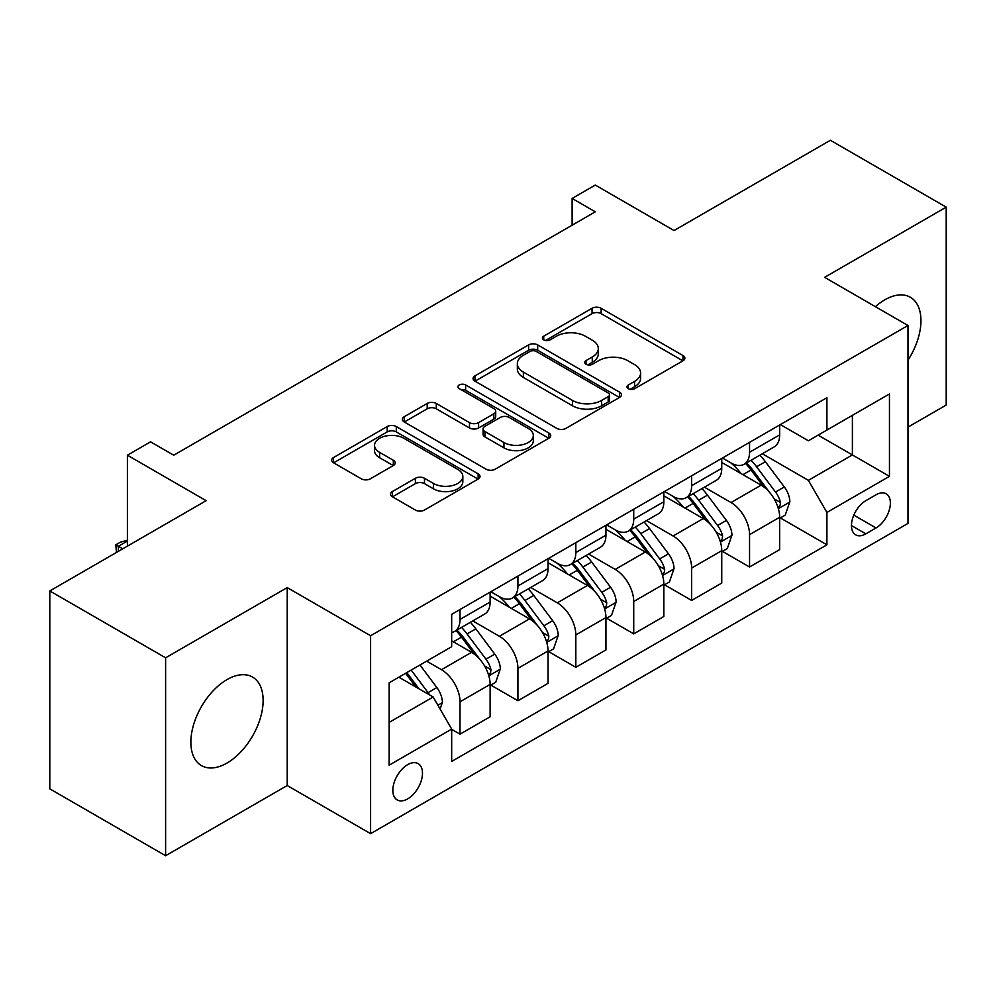 <?xml version="1.0" encoding="UTF-8"?>
<svg xmlns="http://www.w3.org/2000/svg" width="996" height="996" viewBox="0 0 996 996"><rect width="100%" height="100%" fill="white"/><g stroke="black" fill="none" stroke-linecap="round" stroke-linejoin="round"><path stroke-width="1.49" d="M628.302 388.689A4.507 2.602 0 0 0 634.676 388.689L682.982 360.789A6.437 3.71 0 0 0 684.875 358.162A6.437 3.71 0 0 0 682.982 355.547L601.136 308.287A6.437 3.71 0 0 0 592.047 308.287L543.729 336.175A4.507 2.602 0 0 0 542.409 338.018A4.507 2.602 0 0 0 543.729 339.86A4.507 2.602 0 0 0 550.091 339.86L556.341 336.25A20.58 11.877 0 0 1 585.449 336.25L592.271 340.184A20.58 11.877 0 0 1 598.297 348.588A20.58 11.877 0 0 1 592.271 356.991L586.022 360.589A4.507 2.602 0 0 0 584.702 362.432A4.507 2.602 0 0 0 586.022 364.275A4.507 2.602 0 0 0 592.383 364.275L598.633 360.664A20.58 11.877 0 0 1 627.741 360.664L634.552 364.598A20.58 11.877 0 0 1 640.59 373.002A20.58 11.877 0 0 1 634.552 381.406L628.302 385.016A4.507 2.602 0 0 0 626.982 386.846A4.507 2.602 0 0 0 628.302 388.689L628.302 385.016M227.001 763.048A51.107 29.507 120 0 0 260.379 718.016A51.107 29.507 120 0 0 252.548 677.068A51.107 29.507 120 0 0 227.001 679.608A51.107 29.507 120 0 0 193.61 724.64A51.107 29.507 120 0 0 201.441 765.588A51.107 29.507 120 0 0 227.001 763.048M907.979 360.191A51.107 29.507 120 0 0 910.369 297.281A51.107 29.507 120 0 0 884.822 299.808A51.107 29.507 120 0 0 875.409 306.681M407.663 798.892A20.966 12.101 120 0 0 421.358 780.416A20.966 12.101 120 0 0 418.146 763.621A20.966 12.101 120 0 0 407.663 764.654A20.966 12.101 120 0 0 393.968 783.13A20.966 12.101 120 0 0 397.18 799.925A20.966 12.101 120 0 0 407.663 798.892M392.424 491.526A6.437 3.71 0 0 0 390.532 494.153A6.437 3.71 0 0 0 392.424 496.78L415.382 510.039A6.437 3.71 0 0 0 424.483 510.039L478.13 479.064A6.437 3.71 0 0 0 480.022 476.437A6.437 3.71 0 0 0 478.13 473.81L396.284 426.549A6.437 3.71 0 0 0 387.195 426.549L333.536 457.538A6.437 3.71 0 0 0 331.656 460.164A6.437 3.71 0 0 0 333.536 462.779L361.274 478.802A6.437 3.71 0 0 0 370.363 478.802L393.333 465.543A6.437 3.71 0 0 0 395.213 462.916A6.437 3.71 0 0 0 393.333 460.289L379.576 452.346A17.206 9.935 0 0 1 374.533 445.324A17.206 9.935 0 0 1 385.153 436.148A17.206 9.935 0 0 1 403.903 438.302L457.787 469.415A17.206 9.935 0 0 1 462.829 476.437A17.206 9.935 0 0 1 452.209 485.612A17.206 9.935 0 0 1 433.459 483.458L424.483 478.279A6.437 3.71 0 0 0 415.382 478.279L392.424 491.526L392.424 496.78M907.979 427.122L946.2 405.061L946.2 207.143L830.39 140.274L674.043 230.537L595.284 185.069L572.115 198.441L595.284 211.824L173.715 455.209L150.558 441.838L127.401 455.209L127.401 546.144M165.61 657.808L165.61 855.726L287.221 785.52L287.221 587.603L165.61 657.808L49.8 590.939L206.147 500.677L127.401 455.209M287.221 587.603L370.599 635.734L907.979 325.493L907.979 523.41L370.599 833.664L370.599 635.734M946.2 207.143L824.601 277.349L907.979 325.493M556.801 428.392A6.437 3.71 0 0 0 565.89 428.392L619.549 397.416A6.437 3.71 0 0 0 621.429 394.79A6.437 3.71 0 0 0 619.549 392.163L537.703 344.915A6.437 3.71 0 0 0 528.615 344.915L474.955 375.89A6.437 3.71 0 0 0 473.063 378.517A6.437 3.71 0 0 0 474.955 381.144L556.801 428.392M461.061 389.66A4.507 2.602 0 0 1 465.63 390.295L465.63 384.942L548.846 432.986A6.437 3.71 0 0 1 550.726 435.613A6.437 3.71 0 0 1 548.846 438.24L495.186 469.216A6.437 3.71 0 0 1 486.098 469.216L404.239 421.955L404.239 416.714A6.437 3.71 0 0 0 402.359 419.341A6.437 3.71 0 0 0 404.239 421.955M404.239 416.714L427.209 403.455A6.437 3.71 0 0 1 436.298 403.455L469.49 422.615A6.437 3.71 0 0 0 478.59 422.615L493.817 413.826A6.437 3.71 0 0 0 495.709 411.199A6.437 3.71 0 0 0 493.817 408.572L459.268 388.614A4.507 2.602 0 0 1 457.948 386.784A4.507 2.602 0 0 1 460.725 384.381A4.507 2.602 0 0 1 465.63 384.942M165.61 855.726L49.8 788.857L49.8 590.939M876.019 494.788L865.823 500.677A20.306 11.728 120 0 0 852.564 518.567A20.306 11.728 120 0 0 855.676 534.852A20.306 11.728 120 0 0 865.823 533.844L876.019 527.955A20.306 11.728 120 0 0 889.279 510.064A20.306 11.728 120 0 0 886.166 493.779A20.306 11.728 120 0 0 876.019 494.788M780.354 424.582L808.379 440.767L826.917 430.06L826.917 397.703L451.674 614.345L451.674 646.703L389.137 682.808L389.137 765.189L451.674 729.084L451.674 761.442L826.917 544.812L826.917 512.442L808.379 480.346L762.313 453.753M826.917 430.06L889.453 393.955L889.453 476.337L826.917 512.442M287.221 785.52L370.599 833.664M572.115 198.441L572.115 225.196M818.114 435.152L852.389 454.935L852.389 415.357L889.453 393.955M808.379 480.346L852.389 454.935L889.453 476.337M389.137 722.399L433.148 696.988L398.861 677.193M451.674 729.358L460.015 734.164L460.015 701.807A26.207 15.127 -120 0 0 441.477 669.71L426.662 661.145M460.015 734.164L490.119 716.784L490.119 684.414A26.207 15.127 -120 0 0 471.594 652.318L451.674 640.826M490.816 685.086L517.92 700.736L517.92 668.366A26.207 15.127 -120 0 0 499.394 636.282L472.789 620.919M517.92 700.736L548.037 683.356L548.037 650.986A26.207 15.127 -120 0 0 529.499 618.89L490.119 596.156M548.721 651.658L575.825 667.308L575.825 634.938A26.207 15.127 -120 0 0 557.299 602.841L530.694 587.478M575.825 667.308L605.942 649.915L605.942 617.557A26.207 15.127 -120 0 0 587.403 585.461L548.037 562.728M606.639 618.23L633.73 633.867L633.73 601.509A26.207 15.127 -120 0 0 615.204 569.413L588.599 554.05M633.73 633.867L663.846 616.487L663.846 584.117A26.207 15.127 -120 0 0 645.321 552.033L605.942 529.287M664.544 584.789L691.635 600.439L691.635 568.069A26.207 15.127 -120 0 0 673.109 535.985L646.504 520.622M691.635 600.439L721.751 583.058L721.751 550.688A26.207 15.127 -120 0 0 703.226 518.592L663.846 495.859M722.449 551.361L749.552 567.01L749.552 534.64A26.207 15.127 -120 0 0 731.014 502.544L704.409 487.181M749.552 567.01L779.656 549.618L779.656 517.26A26.207 15.127 -120 0 0 761.131 485.164L721.751 462.43M722.449 458.011L731.014 462.966A26.207 15.127 -120 0 0 744.124 464.261A26.207 15.127 -120 0 0 749.552 452.259L749.552 442.373M664.544 491.451L673.109 496.394A26.207 15.127 -120 0 0 686.219 497.689A26.207 15.127 -120 0 0 691.635 485.699L691.635 475.802M606.639 524.88L615.204 529.822A26.207 15.127 -120 0 0 628.302 531.129A26.207 15.127 -120 0 0 633.73 519.128L633.73 509.23M548.721 558.308L557.299 563.263A26.207 15.127 -120 0 0 570.397 564.558A26.207 15.127 -120 0 0 575.825 552.556L575.825 542.671M490.816 591.749L499.394 596.691A26.207 15.127 -120 0 0 512.492 597.986A26.207 15.127 -120 0 0 517.92 585.997L517.92 576.099M780.354 517.932L826.917 544.812M744.124 464.261L774.228 446.88A26.207 15.127 -120 0 0 779.656 434.879L779.656 424.981M686.219 497.689L716.323 480.309A26.207 15.127 -120 0 0 721.751 468.307L721.751 458.409M628.302 531.129L658.418 513.737A26.207 15.127 -120 0 0 663.846 501.747L663.846 491.85M570.397 564.558L600.513 547.178A26.207 15.127 -120 0 0 605.942 535.176L605.942 525.278M512.492 597.986L542.608 580.606A26.207 15.127 -120 0 0 548.037 568.604L548.037 558.706M451.674 632.485A26.207 15.127 -120 0 0 454.587 631.427L484.703 614.034A26.207 15.127 -120 0 0 490.119 602.045L490.119 592.147M454.587 631.427A26.207 15.127 -120 0 0 460.015 619.425L460.015 609.527M433.148 696.988L451.674 729.084M630.107 389.324L634.552 386.747A20.58 11.877 0 0 0 640.59 378.343L640.59 373.002M598.297 348.588L598.297 353.929A20.58 11.877 0 0 1 592.271 362.332L587.814 364.91M682.895 360.838L601.136 313.64A6.437 3.71 0 0 0 592.047 313.64L545.522 340.495M619.462 397.466L537.703 350.256A6.437 3.71 0 0 0 528.615 350.256L475.042 381.182M608.183 396.632A4.507 2.602 0 0 0 609.502 394.79A4.507 2.602 0 0 0 608.183 392.947L536.334 351.476A4.507 2.602 0 0 0 529.972 351.476L523.373 355.273A20.58 11.877 0 0 0 517.347 363.677A20.58 11.877 0 0 0 523.373 372.081L572.488 400.429A20.58 11.877 0 0 0 601.596 400.429L608.183 396.632L608.183 401.973A4.507 2.602 0 0 0 609.502 400.143L609.502 394.79M517.347 363.677L517.347 369.03A20.58 11.877 0 0 0 523.373 377.434L523.373 372.081M608.183 401.973L601.596 405.783A20.58 11.877 0 0 1 572.488 405.783L523.373 377.434M404.326 422.005L427.209 408.808L427.209 403.455M495.709 411.199L495.709 416.552A6.437 3.71 0 0 1 493.817 419.167L478.59 427.969A6.437 3.71 0 0 1 469.49 427.969L436.298 408.808A6.437 3.71 0 0 0 427.209 408.808M465.63 390.295L548.759 438.29M503.939 442.498A17.206 9.935 0 0 0 522.688 444.652A17.206 9.935 0 0 0 533.308 435.476A17.206 9.935 0 0 0 528.266 428.454L509.28 417.498A6.437 3.71 0 0 0 500.191 417.498L484.952 426.288A6.437 3.71 0 0 0 483.072 428.915A6.437 3.71 0 0 0 484.952 431.542L503.939 442.498L503.939 447.851A17.206 9.935 0 0 0 522.688 450.005A17.206 9.935 0 0 0 533.308 440.83L533.308 435.476M483.072 428.915L483.072 434.268A6.437 3.71 0 0 0 484.952 436.895L484.952 431.542M503.939 447.851L484.952 436.895M462.829 476.437L462.829 481.79A17.206 9.935 0 0 1 452.209 490.966A17.206 9.935 0 0 1 433.459 488.812L424.483 483.62A6.437 3.71 0 0 0 415.382 483.62L392.511 496.83M374.533 445.324L374.533 450.678A17.206 9.935 0 0 0 379.576 457.699L379.576 452.346M393.246 465.593L379.576 457.699M478.055 479.113L396.284 431.903A6.437 3.71 0 0 0 387.195 431.903L333.623 462.829M779.656 518.331L785.222 515.119L789.853 501.747A17.355 10.022 -120 0 0 784.313 486.957L765.376 461.696A50.124 28.934 -120 0 0 759.911 455.147M741.086 473.586A50.124 28.934 -120 0 0 730.827 462.854M778.075 507.699L780.092 505.507L780.478 502.482A17.355 10.022 -120 0 0 775.511 492.036L756.574 466.775A50.124 28.934 -120 0 0 751.109 460.227M746.452 462.916A41.595 24.016 60 0 1 753.275 470.685L769.298 492.061M745.556 463.439A50.124 28.934 60 0 1 751.021 469.988L763.608 486.783M721.751 551.759L727.317 548.547L731.948 535.176A17.355 10.022 -120 0 0 726.408 520.398L707.471 495.124A50.124 28.934 -120 0 0 702.006 488.575M683.181 507.026A50.124 28.934 -120 0 0 672.923 496.282M720.17 541.127L722.187 538.948L722.573 535.923A17.355 10.022 -120 0 0 717.606 525.477L698.669 500.204A50.124 28.934 -120 0 0 693.204 493.655M688.535 496.344A41.595 24.016 60 0 1 695.37 504.113L711.381 525.502M687.638 496.867A50.124 28.934 60 0 1 693.116 503.416L705.691 520.211M663.846 585.187L669.399 581.988L674.031 568.604A17.355 10.022 -120 0 0 668.49 553.826L649.566 528.552A50.124 28.934 -120 0 0 644.101 522.004M625.276 540.455A50.124 28.934 -120 0 0 615.018 529.723M662.265 574.555L664.282 572.376L664.668 569.351A17.355 10.022 -120 0 0 659.688 558.905L640.764 533.644A50.124 28.934 -120 0 0 635.299 527.096M630.63 529.785A41.595 24.016 60 0 1 637.465 537.541L653.476 558.93M629.733 530.295A50.124 28.934 60 0 1 635.211 536.844L647.786 553.652M605.942 618.628L611.494 615.416L616.126 602.045A17.355 10.022 -120 0 0 610.585 587.254L591.661 561.993A50.124 28.934 -120 0 0 586.196 555.444M567.371 573.883A50.124 28.934 -120 0 0 557.1 563.151M604.36 607.996L606.377 605.805L606.751 602.779A17.355 10.022 -120 0 0 601.783 592.334L582.859 567.073A50.124 28.934 -120 0 0 577.394 560.524M572.725 563.213A41.595 24.016 60 0 1 579.56 570.982L595.571 592.359M571.829 563.736A50.124 28.934 60 0 1 577.294 570.285L589.881 587.08M548.037 652.056L553.589 648.844L558.221 635.473A17.355 10.022 -120 0 0 552.68 620.695L533.756 595.421A50.124 28.934 -120 0 0 528.278 588.873M509.454 607.323A50.124 28.934 -120 0 0 499.195 596.579M546.455 641.424L548.472 639.245L548.846 636.207A17.355 10.022 -120 0 0 543.878 625.774L524.954 600.501A50.124 28.934 -120 0 0 519.476 593.952M514.82 596.641A41.595 24.016 60 0 1 521.643 604.41L537.666 625.799M513.924 597.164A50.124 28.934 60 0 1 519.389 603.713L531.976 620.508M490.119 685.485L495.684 682.285L500.316 668.901A17.355 10.022 -120 0 0 494.775 654.123L475.851 628.85A50.124 28.934 -120 0 0 470.373 622.301M488.538 674.852L490.567 672.673L490.941 669.648A17.355 10.022 -120 0 0 485.973 659.203L467.049 633.942A50.124 28.934 -120 0 0 461.571 627.393M456.915 630.082A41.595 24.016 60 0 1 463.738 637.838L479.761 659.228M456.019 630.593A50.124 28.934 60 0 1 461.484 637.141L474.071 653.949M440.095 709.028L442.411 702.342A17.355 10.022 -120 0 0 436.87 687.551L419.976 665.004M429.65 694.971A17.355 10.022 -120 0 0 428.068 692.631L411.174 670.084M406.829 672.599L418.967 688.796M405.621 673.296L415.905 687.041M127.401 541.065L118.362 546.281L122.757 548.821M116.432 552.469L115.81 544.812L120.441 542.135L127.401 540.268M115.81 544.812L118.362 546.281L118.362 551.361M441.477 669.71L471.594 652.318M499.394 636.282L529.499 618.89M557.299 602.841L587.403 585.461M615.204 569.413L645.321 552.033M673.109 535.985L703.226 518.592M731.014 502.544L761.131 485.164M749.552 452.259L779.656 434.879M749.552 534.64L779.656 517.26M691.635 568.069L721.751 550.688M691.635 485.699L721.751 468.307M633.73 601.509L663.846 584.117M633.73 519.128L663.846 501.747M575.825 634.938L605.942 617.557M575.825 552.556L605.942 535.176M517.92 668.366L548.037 650.986M517.92 585.997L548.037 568.604M460.015 701.807L490.119 684.414M460.015 619.425L490.119 602.045M853.796 515.131L876.019 527.955M851.468 525.552L865.823 533.844M634.552 386.747L634.552 381.406M586.022 364.275L586.022 360.589M592.271 362.332L592.271 356.991M543.729 339.86L543.729 336.175M592.047 313.64L592.047 308.287M601.136 313.64L601.136 308.287M682.982 360.789L682.982 355.547M474.955 381.144L474.955 375.89M528.615 350.256L528.615 344.915M537.703 350.256L537.703 344.915M619.549 397.416L619.549 392.163M572.488 405.783L572.488 400.429M601.596 405.783L601.596 400.429M436.298 408.808L436.298 403.455M469.49 427.969L469.49 422.615M478.59 427.969L478.59 422.615M493.817 419.167L493.817 413.826M548.846 438.24L548.846 432.986M415.382 483.62L415.382 478.279M424.483 483.62L424.483 478.279M433.459 488.812L433.459 483.458M393.333 465.543L393.333 460.289M333.536 462.779L333.536 457.538M387.195 431.903L387.195 426.549M396.284 431.903L396.284 426.549M478.13 479.064L478.13 473.81M778.362 508.645L789.741 502.084M756.574 466.775L765.376 461.696M742.929 474.656L751.021 469.988M775.511 492.036L784.313 486.957M774.129 498.822L780.478 502.482M720.457 542.073L731.823 535.512M698.669 500.204L707.471 495.124M685.024 508.085L693.116 503.416M717.606 525.477L726.408 520.398M716.224 532.25L722.573 535.923M662.552 575.514L673.918 568.94M640.764 533.644L649.566 528.552M627.119 541.525L635.211 536.844M659.688 558.905L668.49 553.826M658.319 565.691L664.668 569.351M604.647 608.942L616.014 602.381M582.859 567.073L591.661 561.993M569.214 574.953L577.294 570.285M601.783 592.334L610.585 587.254M600.414 599.119L606.751 602.779M546.729 642.37L558.109 635.809M524.954 600.501L533.756 595.421M511.297 608.382L519.389 603.713M543.878 625.774L552.68 620.695M542.509 632.547L548.846 636.207M488.824 675.811L500.204 669.237M467.049 633.942L475.851 628.85M453.392 641.81L461.484 637.141M485.973 659.203L494.775 654.123M484.591 665.988L490.941 669.648M437.891 705.218L442.299 702.678M428.068 692.631L436.87 687.551"/></g></svg>
